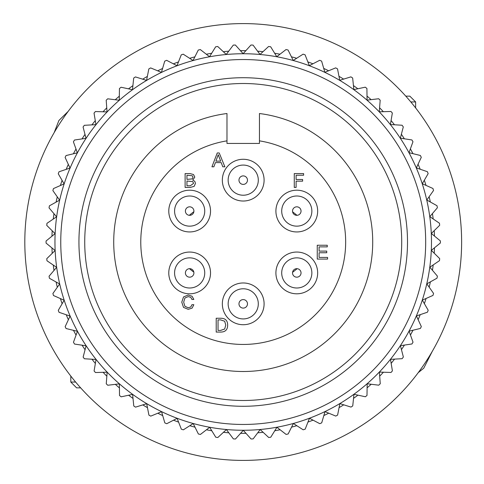 <?xml version="1.0" encoding="UTF-8"?>
<svg xmlns="http://www.w3.org/2000/svg" width="484" height="484" viewBox="0 0 484 484"><rect width="100%" height="100%" fill="white"/><g stroke="black" fill="none" stroke-linecap="round" stroke-linejoin="round"><path stroke-width="0.73" d="M407.51 242A164.294 164.294 0 0 0 161.075 99.722A164.294 164.294 0 0 0 161.075 384.278A164.294 164.294 0 0 0 407.51 242M401.714 242A158.492 158.492 0 0 1 163.973 379.256A158.492 158.492 0 0 1 163.973 104.744A158.492 158.492 0 0 1 401.714 242M243.222 53.742A188.258 188.258 0 0 0 80.181 336.132A188.258 188.258 0 0 0 406.257 336.132A188.258 188.258 0 0 0 243.222 53.742M243.222 59.538A182.462 182.462 0 0 1 401.236 333.228A182.462 182.462 0 0 1 85.202 333.228A182.462 182.462 0 0 1 243.222 59.538M75.625 382.058L70.809 382.058L76.611 387.853L80.647 387.853M410.813 101.942L415.629 101.942L409.833 96.147L405.792 96.147M189.468 268.674A83.115 83.115 0 0 0 193.836 272.141M292.584 272.28A83.115 83.115 0 0 0 297.122 268.687M296.97 215.326A83.115 83.115 0 0 0 292.602 211.859M193.86 211.72A83.115 83.115 0 0 0 189.317 215.313M238.969 180.151A4.253 4.253 0 0 1 243.222 175.898A4.253 4.253 0 0 1 247.469 180.151A4.253 4.253 0 0 1 243.222 184.404A4.253 4.253 0 0 1 238.969 180.151M292.53 211.072A4.253 4.253 0 0 1 296.783 206.825A4.253 4.253 0 0 1 301.036 211.072A4.253 4.253 0 0 1 296.783 215.326A4.253 4.253 0 0 1 292.53 211.072M292.53 272.928A4.253 4.253 0 0 1 296.783 268.674A4.253 4.253 0 0 1 301.036 272.928A4.253 4.253 0 0 1 296.783 277.175A4.253 4.253 0 0 1 292.53 272.928M238.969 303.849A4.253 4.253 0 0 1 243.222 299.596A4.253 4.253 0 0 1 247.469 303.849A4.253 4.253 0 0 1 243.222 308.102A4.253 4.253 0 0 1 238.969 303.849M185.402 272.928A4.253 4.253 0 0 1 189.655 268.674A4.253 4.253 0 0 1 193.909 272.928A4.253 4.253 0 0 1 189.655 277.175A4.253 4.253 0 0 1 185.402 272.928M185.402 211.072A4.253 4.253 0 0 1 189.655 206.825A4.253 4.253 0 0 1 193.909 211.072A4.253 4.253 0 0 1 189.655 215.326A4.253 4.253 0 0 1 185.402 211.072M51.957 236.192A191.349 191.349 0 0 1 52.199 230.771M53.246 219.071A191.349 191.349 0 0 1 53.972 213.692M56.065 202.137A191.349 191.349 0 0 1 57.275 196.843M60.397 185.517A191.349 191.349 0 0 1 62.067 180.357M66.193 169.358A191.349 191.349 0 0 1 68.323 164.366M73.417 153.785A191.349 191.349 0 0 1 75.988 148.999M82.008 138.914A191.349 191.349 0 0 1 84.996 134.389M91.9 124.878A191.349 191.349 0 0 1 95.281 120.637M103.007 111.786A191.349 191.349 0 0 1 106.752 107.865M115.24 99.74A191.349 191.349 0 0 1 119.33 96.171M128.508 88.844A191.349 191.349 0 0 1 132.9 85.65M142.701 79.176A191.349 191.349 0 0 1 147.36 76.393M157.699 70.821A191.349 191.349 0 0 1 162.588 68.468M173.387 63.846A191.349 191.349 0 0 1 178.469 61.94M189.637 58.304A191.349 191.349 0 0 1 194.871 56.858M206.323 54.238A191.349 191.349 0 0 1 211.659 53.27M223.299 51.691A191.349 191.349 0 0 1 228.708 51.201M240.439 50.669A191.349 191.349 0 0 1 245.866 50.669M257.603 51.189A191.349 191.349 0 0 1 263.006 51.673M274.646 53.246A191.349 191.349 0 0 1 279.988 54.214M291.441 56.828A191.349 191.349 0 0 1 296.674 58.268M307.848 61.891A191.349 191.349 0 0 1 312.93 63.797M323.729 68.413A191.349 191.349 0 0 1 328.624 70.767M338.969 76.327A191.349 191.349 0 0 1 343.628 79.11M353.435 85.577A191.349 191.349 0 0 1 357.827 88.766M367.011 96.086A191.349 191.349 0 0 1 371.101 99.656M379.589 107.769A191.349 191.349 0 0 1 383.346 111.689M391.078 120.534A191.349 191.349 0 0 1 394.46 124.775M401.369 134.274A191.349 191.349 0 0 1 404.358 138.805M410.39 148.884A191.349 191.349 0 0 1 412.961 153.664M418.061 164.245A191.349 191.349 0 0 1 420.197 169.237M424.329 180.229A191.349 191.349 0 0 1 426.005 185.39M429.133 196.716A191.349 191.349 0 0 1 430.343 202.003M432.448 213.565A191.349 191.349 0 0 1 433.174 218.943M434.233 230.638A191.349 191.349 0 0 1 434.481 236.059M434.481 247.808A191.349 191.349 0 0 1 434.239 253.229M433.192 264.929A191.349 191.349 0 0 1 432.466 270.308M430.373 281.863A191.349 191.349 0 0 1 429.169 287.157M426.047 298.483A191.349 191.349 0 0 1 424.371 303.643M420.245 314.642A191.349 191.349 0 0 1 418.115 319.634M413.021 330.215A191.349 191.349 0 0 1 410.45 335.001M404.43 345.086A191.349 191.349 0 0 1 401.442 349.611M394.539 359.122A191.349 191.349 0 0 1 391.157 363.363M383.431 372.214A191.349 191.349 0 0 1 379.686 376.135M371.198 384.26A191.349 191.349 0 0 1 367.108 387.829M357.93 395.156A191.349 191.349 0 0 1 353.538 398.35M343.737 404.824A191.349 191.349 0 0 1 339.078 407.607M328.739 413.179A191.349 191.349 0 0 1 323.85 415.532M313.051 420.154A191.349 191.349 0 0 1 307.969 422.06M296.801 425.696A191.349 191.349 0 0 1 291.568 427.142M280.121 429.762A191.349 191.349 0 0 1 274.779 430.73M263.139 432.309A191.349 191.349 0 0 1 257.736 432.799M245.999 433.331A191.349 191.349 0 0 1 240.572 433.331M228.835 432.811A191.349 191.349 0 0 1 223.433 432.327M211.792 430.754A191.349 191.349 0 0 1 206.45 429.786M194.998 427.172A191.349 191.349 0 0 1 189.764 425.732M178.596 422.108A191.349 191.349 0 0 1 173.514 420.203M162.709 415.587A191.349 191.349 0 0 1 157.82 413.233M147.475 407.673A191.349 191.349 0 0 1 142.81 404.89M133.009 398.423A191.349 191.349 0 0 1 128.617 395.234M119.427 387.914A191.349 191.349 0 0 1 115.343 384.344M106.849 376.231A191.349 191.349 0 0 1 103.098 372.311M95.366 363.466A191.349 191.349 0 0 1 91.978 359.225M85.069 349.726A191.349 191.349 0 0 1 82.08 345.195M76.055 335.116A191.349 191.349 0 0 1 73.477 330.336M68.377 319.755A191.349 191.349 0 0 1 66.241 314.763M62.109 303.771A191.349 191.349 0 0 1 60.433 298.61M57.306 287.284A191.349 191.349 0 0 1 56.096 281.997M53.996 270.435A191.349 191.349 0 0 1 53.264 265.057M52.205 253.362A191.349 191.349 0 0 1 51.963 247.941M24.811 242A218.411 218.411 0 0 0 352.425 431.147A218.411 218.411 0 0 0 352.425 52.853A218.411 218.411 0 0 0 24.811 242M276.806 56.761L270.671 46.773A197.151 197.151 0 0 0 268.596 46.488L259.975 54.486M260.065 54.498L253.059 45.097A197.151 197.151 0 0 0 250.972 45L243.095 53.742M293.274 60.518L288.059 50.015A197.151 197.151 0 0 0 286.02 49.556L276.715 56.743M309.343 65.733L305.089 54.807A197.151 197.151 0 0 0 303.099 54.166L293.189 60.494M243.192 53.742L235.369 45.006A197.151 197.151 0 0 0 233.282 45.103L226.222 54.51M226.318 54.504L217.746 46.506A197.151 197.151 0 0 0 215.67 46.785L209.487 56.791M209.578 56.773L200.322 49.574A197.151 197.151 0 0 0 198.283 50.04L193.019 60.56M193.11 60.536L183.242 54.196A197.151 197.151 0 0 0 181.258 54.843L176.956 65.788M177.041 65.757L166.653 60.325A197.151 197.151 0 0 0 164.729 61.147L161.426 72.437M161.511 72.4L150.675 67.923A197.151 197.151 0 0 0 148.836 68.916L146.555 80.453M146.64 80.404L135.441 76.92A197.151 197.151 0 0 0 133.699 78.069L132.465 89.77M132.543 89.715L121.079 87.241A197.151 197.151 0 0 0 119.445 88.548L119.264 100.309M119.336 100.248L107.696 98.815A197.151 197.151 0 0 0 106.19 100.261L107.061 111.992M107.127 111.925L95.408 111.538A197.151 197.151 0 0 0 94.035 113.117L95.959 124.721M96.013 124.648L84.313 125.314A197.151 197.151 0 0 0 83.079 127.008L86.037 138.388M86.092 138.315L74.488 140.027A197.151 197.151 0 0 0 73.417 141.824L77.386 152.896M77.428 152.817L66.03 155.564A197.151 197.151 0 0 0 65.122 157.451L70.065 168.123M70.101 168.039L58.994 171.796A197.151 197.151 0 0 0 58.261 173.756L64.136 183.938M64.166 183.853L53.44 188.591A197.151 197.151 0 0 0 52.889 190.605L59.653 200.225M59.677 200.134L49.416 205.821A197.151 197.151 0 0 0 49.047 207.878L56.646 216.85M56.658 216.759L46.954 223.336A197.151 197.151 0 0 0 46.766 225.417L55.146 233.675M55.152 233.584L46.071 241.002A197.151 197.151 0 0 0 46.071 243.095L55.158 250.567M55.152 250.476L46.779 258.68A197.151 197.151 0 0 0 46.966 260.761L56.682 267.392M56.67 267.301L49.065 276.225A197.151 197.151 0 0 0 49.435 278.282L59.707 284.011M59.689 283.92L52.913 293.486A197.151 197.151 0 0 0 53.47 295.506L64.215 300.292M64.184 300.201L58.292 310.341A197.151 197.151 0 0 0 59.03 312.295L70.156 316.1M70.12 316.016L65.165 326.639A197.151 197.151 0 0 0 66.072 328.527L77.5 331.316M77.452 331.238L73.471 342.261A197.151 197.151 0 0 0 74.542 344.057L86.17 345.812M86.122 345.733L83.139 357.077A197.151 197.151 0 0 0 84.367 358.765L96.11 359.473M96.05 359.4L94.096 370.962A197.151 197.151 0 0 0 95.475 372.535L107.23 372.184M107.17 372.117L106.256 383.806A197.151 197.151 0 0 0 107.769 385.252L119.451 383.854M119.379 383.794L119.524 395.513A197.151 197.151 0 0 0 121.157 396.819L132.664 394.375M132.586 394.321L133.784 405.985A197.151 197.151 0 0 0 135.526 407.135L146.767 403.674M146.688 403.626L148.921 415.133A197.151 197.151 0 0 0 150.76 416.125L161.65 411.666M161.565 411.63L164.82 422.889A197.151 197.151 0 0 0 166.744 423.712L177.186 418.297M177.096 418.267L181.349 429.193A197.151 197.151 0 0 0 183.339 429.834L193.255 423.506M193.164 423.482L198.379 433.985A197.151 197.151 0 0 0 200.418 434.444L209.723 427.257M209.632 427.239L215.767 437.227A197.151 197.151 0 0 0 217.842 437.512L226.464 429.514M226.373 429.502L233.379 438.903A197.151 197.151 0 0 0 235.472 439L243.343 430.258M243.246 430.258L251.069 438.994A197.151 197.151 0 0 0 253.156 438.897L260.217 429.489M260.126 429.496L268.699 437.494A197.151 197.151 0 0 0 270.768 437.215L276.957 427.209M276.86 427.227L286.117 434.426A197.151 197.151 0 0 0 288.155 433.96L293.419 423.439M293.328 423.464L303.196 429.804A197.151 197.151 0 0 0 305.18 429.157L309.482 418.212M309.397 418.243L319.785 423.675A197.151 197.151 0 0 0 321.709 422.853L325.012 411.563M324.927 411.6L335.763 416.077A197.151 197.151 0 0 0 337.608 415.084L339.883 403.547M339.804 403.596L350.997 407.08A197.151 197.151 0 0 0 352.739 405.931L353.973 394.23M353.901 394.285L365.359 396.759A197.151 197.151 0 0 0 366.993 395.452L367.174 383.691M367.102 383.751L378.742 385.185A197.151 197.151 0 0 0 380.255 383.739L379.377 372.008M379.311 372.075L391.03 372.462A197.151 197.151 0 0 0 392.403 370.883L390.479 359.279M390.425 359.352L402.131 358.686A197.151 197.151 0 0 0 403.36 356.992L400.401 345.612M400.353 345.685L411.951 343.973A197.151 197.151 0 0 0 413.021 342.176L409.059 331.104M409.01 331.183L420.408 328.436A197.151 197.151 0 0 0 421.316 326.549L416.379 315.877M416.343 315.961L427.445 312.204A197.151 197.151 0 0 0 428.183 310.244L422.302 300.062M422.272 300.147L432.999 295.409A197.151 197.151 0 0 0 433.555 293.395L426.785 283.775M426.767 283.866L437.022 278.179A197.151 197.151 0 0 0 437.391 276.122L429.792 267.15M429.78 267.241L439.484 260.664A197.151 197.151 0 0 0 439.672 258.583L431.292 250.325M431.292 250.416L440.367 242.998A197.151 197.151 0 0 0 440.367 240.905L431.28 233.433M431.286 233.524L439.66 225.32A197.151 197.151 0 0 0 439.472 223.239L429.756 216.608M429.768 216.699L437.379 207.775A197.151 197.151 0 0 0 437.004 205.718L426.731 199.989M426.749 200.08L433.525 190.514A197.151 197.151 0 0 0 432.968 188.494L422.229 183.708M422.254 183.799L428.146 173.659A197.151 197.151 0 0 0 427.408 171.705L416.282 167.9M416.319 167.984L421.274 157.361A197.151 197.151 0 0 0 420.366 155.473L408.944 152.684M408.986 152.762L412.973 141.739A197.151 197.151 0 0 0 411.896 139.943L400.268 138.188M400.316 138.267L403.299 126.923A197.151 197.151 0 0 0 402.071 125.235L390.328 124.527M390.388 124.6L392.342 113.038A197.151 197.151 0 0 0 390.963 111.465L379.208 111.816M379.274 111.883L380.182 100.194A197.151 197.151 0 0 0 378.669 98.748L366.993 100.146M367.06 100.206L366.92 88.487A197.151 197.151 0 0 0 365.281 87.18L353.774 89.625M353.852 89.679L352.661 78.015A197.151 197.151 0 0 0 350.912 76.865L339.671 80.326M339.75 80.374L337.517 68.867A197.151 197.151 0 0 0 335.678 67.875L324.794 72.334M324.879 72.37L321.618 61.111A197.151 197.151 0 0 0 319.694 60.288L309.258 65.703M303.607 173.587L303.607 175.232L296.111 175.232L296.111 179.51L302.615 179.51L302.615 181.155L296.111 181.155L296.111 187.423L294.278 187.423L294.278 173.587L303.607 173.587M327.577 257.428L327.577 259.073L317.256 259.073L317.256 245.237L327.251 245.237L327.251 246.882L319.095 246.882L319.095 251.105L326.724 251.105L326.724 252.745L319.095 252.745L319.095 257.428L327.577 257.428M216.209 318.236L220.595 318.236C225.296 318.236 227.643 320.517 227.643 325.079C227.643 329.737 225.296 332.072 220.595 332.072L216.209 332.072L216.209 318.236M218.042 330.427L220.565 330.427L224.667 329.029L225.762 325.079L224.673 321.237L220.565 319.882L218.042 319.882L218.042 330.427M192.1 308.12L188.209 309.33L183.521 307.394L181.772 302.167L183.521 296.946L188.209 295.016L192.051 296.238L193.83 299.445L191.942 299.445L190.805 297.358L188.228 296.589L184.894 298.035L183.666 302.167L184.888 306.305L188.185 307.757L190.811 306.965L191.942 304.702L193.83 304.702L192.1 308.12M194.798 181.331L195.463 183.4L194.138 186.382L190.297 187.423L185.118 187.423L185.118 173.587L190.043 173.587L193.515 174.53L194.78 177.12L192.789 180.078L194.798 181.331M186.951 179.382L192.263 178.892L192.983 177.283L192.281 175.746L186.951 175.232L186.951 179.382M186.951 181.022L186.951 185.783L190.279 185.783L193.564 183.4L192.807 181.597L186.951 181.022M219.222 152.974L224.866 166.805L222.803 166.805L221.2 162.6L215.398 162.6L213.874 166.805L211.944 166.805L217.256 152.974L219.222 152.974M220.662 161.142L218.23 154.729L215.906 161.142L220.662 161.142M258.299 180.151A15.077 15.077 0 0 1 235.684 193.207A15.077 15.077 0 0 1 235.684 167.095A15.077 15.077 0 0 1 258.299 180.151M264.095 180.151A20.872 20.872 0 0 0 232.78 162.073A20.872 20.872 0 0 0 232.78 198.228A20.872 20.872 0 0 0 264.095 180.151M317.661 211.072A20.872 20.872 0 0 0 286.346 192.995A20.872 20.872 0 0 0 286.346 229.15A20.872 20.872 0 0 0 317.661 211.072M264.095 303.849A20.872 20.872 0 0 0 232.78 285.772A20.872 20.872 0 0 0 232.78 321.927A20.872 20.872 0 0 0 264.095 303.849M210.528 211.072A20.872 20.872 0 0 0 179.219 192.995A20.872 20.872 0 0 0 179.219 229.15A20.872 20.872 0 0 0 210.528 211.072M226.984 140.856L226.984 143.427L259.454 143.427L259.454 140.856A102.439 102.439 0 0 1 329.096 297.854A102.439 102.439 0 0 1 157.342 297.854A102.439 102.439 0 0 1 226.984 140.856L226.984 113.522A129.5 129.5 0 0 0 133.88 311.394A129.5 129.5 0 0 0 352.558 311.394A129.5 129.5 0 0 0 259.454 113.522L259.454 140.856M210.528 272.928A20.872 20.872 0 0 0 179.219 254.85A20.872 20.872 0 0 0 179.219 291.005A20.872 20.872 0 0 0 210.528 272.928M317.661 272.928A20.872 20.872 0 0 0 286.346 254.85A20.872 20.872 0 0 0 286.346 291.005A20.872 20.872 0 0 0 317.661 272.928M311.859 211.072A15.077 15.077 0 0 1 289.244 224.128A15.077 15.077 0 0 1 289.244 198.017A15.077 15.077 0 0 1 311.859 211.072M311.859 272.928A15.077 15.077 0 0 1 289.244 285.983A15.077 15.077 0 0 1 289.244 259.872A15.077 15.077 0 0 1 311.859 272.928M258.299 303.849A15.077 15.077 0 0 1 235.684 316.905A15.077 15.077 0 0 1 235.684 290.793A15.077 15.077 0 0 1 258.299 303.849M204.732 272.928A15.077 15.077 0 0 1 182.117 285.983A15.077 15.077 0 0 1 182.117 259.872A15.077 15.077 0 0 1 204.732 272.928M204.732 211.072A15.077 15.077 0 0 1 182.117 224.128A15.077 15.077 0 0 1 182.117 198.017A15.077 15.077 0 0 1 204.732 211.072M70.809 376.086L70.809 382.058M415.629 107.914L415.629 101.942M432.242 351.426L423.754 368.185L418.279 372.607M54.196 132.574L58.909 120.486L68.165 111.393"/></g></svg>
